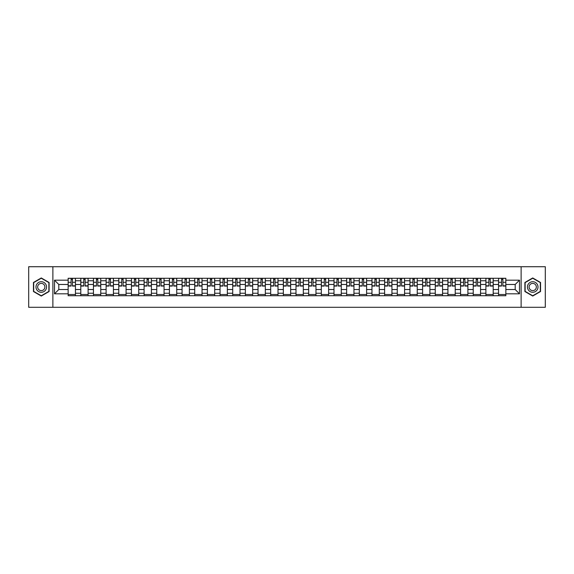 <?xml version="1.0" encoding="UTF-8"?>
<svg xmlns="http://www.w3.org/2000/svg" width="574" height="574" viewBox="0 0 574 574"><rect width="100%" height="100%" fill="white"/><g stroke="black" fill="none" stroke-linecap="round" stroke-linejoin="round"><path stroke-width="0.86" d="M521.12 307.291L545.3 307.291L545.3 266.709L28.7 266.709L28.7 307.291L521.12 307.291L521.12 266.709M80.798 295.725L80.798 280.751L75.445 280.751L75.445 295.725M75.445 280.751L75.445 278.275M80.798 280.751L80.798 278.275M88.102 278.275L88.102 295.725M93.454 295.725L93.454 278.275M100.759 278.275L100.759 295.725M106.118 295.725L106.118 278.275M113.422 278.275L113.422 295.725M118.775 295.725L118.775 278.275M126.079 278.275L126.079 295.725M131.439 295.725L131.439 278.275M138.736 278.275L138.736 295.725M144.096 295.725L144.096 278.275M151.4 278.275L151.4 295.725M156.752 295.725L156.752 278.275M164.056 278.275L164.056 295.725M169.416 295.725L169.416 278.275M176.72 278.275L176.72 295.725M182.073 295.725L182.073 278.275M189.377 278.275L189.377 295.725M194.73 295.725L194.73 278.275M202.034 278.275L202.034 295.725M207.393 295.725L207.393 278.275M214.698 278.275L214.698 295.725M220.05 295.725L220.05 278.275M227.354 278.275L227.354 295.725M232.714 295.725L232.714 278.275M240.011 278.275L240.011 295.725M245.371 295.725L245.371 278.275M252.675 278.275L252.675 295.725M258.027 295.725L258.027 278.275M265.332 278.275L265.332 295.725M270.691 295.725L270.691 278.275M277.995 278.275L277.995 295.725M283.348 295.725L283.348 278.275M290.652 278.275L290.652 295.725M296.005 295.725L296.005 278.275M303.309 278.275L303.309 295.725M308.668 295.725L308.668 278.275M315.973 278.275L315.973 295.725M321.325 295.725L321.325 278.275M328.629 278.275L328.629 295.725M333.989 295.725L333.989 278.275M341.286 278.275L341.286 295.725M346.646 295.725L346.646 278.275M353.95 278.275L353.95 295.725M359.302 295.725L359.302 278.275M366.607 278.275L366.607 295.725M371.966 295.725L371.966 278.275M379.271 278.275L379.271 295.725M384.623 295.725L384.623 278.275M391.927 278.275L391.927 295.725M397.28 295.725L397.28 278.275M404.584 278.275L404.584 295.725M409.944 295.725L409.944 278.275M417.248 278.275L417.248 295.725M422.6 295.725L422.6 278.275M429.904 278.275L429.904 295.725M435.264 295.725L435.264 278.275M442.561 278.275L442.561 295.725M447.921 295.725L447.921 278.275M455.225 278.275L455.225 295.725M460.578 295.725L460.578 278.275M467.882 278.275L467.882 295.725M473.241 295.725L473.241 278.275M480.546 278.275L480.546 295.725M485.898 295.725L485.898 278.275M493.202 278.275L493.202 295.725M498.555 295.725L498.555 278.275M498.555 289.518L493.202 289.518M485.898 289.518L480.546 289.518M473.241 289.518L467.882 289.518M460.578 289.518L455.225 289.518M447.921 289.518L442.561 289.518M435.264 289.518L429.904 289.518M422.6 289.518L417.248 289.518M409.944 289.518L404.584 289.518M397.28 289.518L391.927 289.518M384.623 289.518L379.271 289.518M371.966 289.518L366.607 289.518M359.302 289.518L353.95 289.518M346.646 289.518L341.286 289.518M333.989 289.518L328.629 289.518M321.325 289.518L315.973 289.518M308.668 289.518L303.309 289.518M296.005 289.518L290.652 289.518M283.348 289.518L277.995 289.518M270.691 289.518L265.332 289.518M258.027 289.518L252.675 289.518M245.371 289.518L240.011 289.518M232.714 289.518L227.354 289.518M220.05 289.518L214.698 289.518M207.393 289.518L202.034 289.518M194.73 289.518L189.377 289.518M182.073 289.518L176.72 289.518M169.416 289.518L164.056 289.518M156.752 289.518L151.4 289.518M144.096 289.518L138.736 289.518M131.439 289.518L126.079 289.518M118.775 289.518L113.422 289.518M106.118 289.518L100.759 289.518M93.454 289.518L88.102 289.518M80.798 289.518L75.445 289.518M498.555 284.482L493.202 284.482M485.898 284.482L480.546 284.482M473.241 284.482L467.882 284.482M460.578 284.482L455.225 284.482M447.921 284.482L442.561 284.482M435.264 284.482L429.904 284.482M422.6 284.482L417.248 284.482M409.944 284.482L404.584 284.482M397.28 284.482L391.927 284.482M384.623 284.482L379.271 284.482M371.966 284.482L366.607 284.482M359.302 284.482L353.95 284.482M346.646 284.482L341.286 284.482M333.989 284.482L328.629 284.482M321.325 284.482L315.973 284.482M308.668 284.482L303.309 284.482M296.005 284.482L290.652 284.482M283.348 284.482L277.995 284.482M270.691 284.482L265.332 284.482M258.027 284.482L252.675 284.482M245.371 284.482L240.011 284.482M232.714 284.482L227.354 284.482M220.05 284.482L214.698 284.482M207.393 284.482L202.034 284.482M194.73 284.482L189.377 284.482M182.073 284.482L176.72 284.482M169.416 284.482L164.056 284.482M156.752 284.482L151.4 284.482M144.096 284.482L138.736 284.482M131.439 284.482L126.079 284.482M118.775 284.482L113.422 284.482M106.118 284.482L100.759 284.482M93.454 284.482L88.102 284.482M80.798 284.482L75.445 284.482M58.806 289.518L68.141 289.518L68.141 284.482L58.806 284.482L58.806 289.518L54.508 293.816L54.508 280.184L68.141 280.184L68.141 284.482M505.859 284.482L505.859 289.518L515.194 289.518L515.194 284.482L505.859 284.482L505.859 278.275L68.141 278.275L68.141 280.184M505.859 280.184L519.492 280.184L519.492 293.816L505.859 293.816L505.859 289.518M68.141 289.518L68.141 295.725L505.859 295.725L505.859 293.816M68.141 293.816L54.508 293.816M52.88 307.291L52.88 266.709M49.106 282.48L41.278 277.959L33.45 282.48L33.45 291.52L41.278 296.041L49.106 291.52L49.106 282.48M540.55 282.48L532.722 277.959L524.894 282.48L524.894 291.52L532.722 296.041L540.55 291.52L540.55 282.48M75.445 294.505L68.141 294.505M71.104 279.495L72.482 279.495M88.102 294.505L80.798 294.505M83.761 279.495L85.139 279.495M100.759 294.505L93.454 294.505M96.418 279.495L97.802 279.495M113.422 294.505L106.118 294.505M109.082 279.495L110.459 279.495M126.079 294.505L118.775 294.505M121.738 279.495L123.116 279.495M138.736 294.505L131.439 294.505M134.395 279.495L135.78 279.495M151.4 294.505L144.096 294.505M147.059 279.495L148.436 279.495M164.056 294.505L156.752 294.505M159.715 279.495L161.093 279.495M176.72 294.505L169.416 294.505M172.379 279.495L173.757 279.495M189.377 294.505L182.073 294.505M185.036 279.495L186.414 279.495M202.034 294.505L194.73 294.505M197.693 279.495L199.078 279.495M214.698 294.505L207.393 294.505M210.357 279.495L211.734 279.495M227.354 294.505L220.05 294.505M223.013 279.495L224.391 279.495M240.011 294.505L232.714 294.505M235.67 279.495L237.055 279.495M252.675 294.505L245.371 294.505M248.334 279.495L249.712 279.495M265.332 294.505L258.027 294.505M260.991 279.495L262.368 279.495M277.995 294.505L270.691 294.505M273.647 279.495L275.032 279.495M290.652 294.505L283.348 294.505M286.311 279.495L287.689 279.495M303.309 294.505L296.005 294.505M298.968 279.495L300.353 279.495M315.973 294.505L308.668 294.505M311.632 279.495L313.009 279.495M328.629 294.505L321.325 294.505M324.288 279.495L325.666 279.495M341.286 294.505L333.989 294.505M336.945 279.495L338.33 279.495M353.95 294.505L346.646 294.505M349.609 279.495L350.987 279.495M366.607 294.505L359.302 294.505M362.266 279.495L363.643 279.495M379.271 294.505L371.966 294.505M374.922 279.495L376.307 279.495M391.927 294.505L384.623 294.505M387.586 279.495L388.964 279.495M404.584 294.505L397.28 294.505M400.243 279.495L401.621 279.495M417.248 294.505L409.944 294.505M412.907 279.495L414.284 279.495M429.904 294.505L422.6 294.505M425.564 279.495L426.941 279.495M442.561 294.505L435.264 294.505M438.22 279.495L439.605 279.495M455.225 294.505L447.921 294.505M450.884 279.495L452.262 279.495M467.882 294.505L460.578 294.505M463.541 279.495L464.918 279.495M480.546 294.505L473.241 294.505M476.198 279.495L477.582 279.495M493.202 294.505L485.898 294.505M488.861 279.495L490.239 279.495M505.859 294.505L498.555 294.505M501.518 279.495L502.896 279.495M54.508 280.184L58.806 284.482M515.194 289.518L519.492 293.816M515.194 284.482L519.492 280.184M72.482 286.067L72.482 278.354L75.402 278.354L75.402 286.067L72.482 286.067M71.104 279.416L72.482 279.416M73.659 278.354L68.177 278.354L68.177 286.067L71.104 286.067L71.104 278.354L69.928 278.354M85.139 286.067L85.139 278.354L88.059 278.354L88.059 286.067L85.139 286.067M83.761 279.416L85.139 279.416M86.315 278.354L80.841 278.354L80.841 286.067L83.761 286.067L83.761 278.354L82.584 278.354M97.802 286.067L97.802 278.354L100.723 278.354L100.723 286.067L97.802 286.067M96.418 279.416L97.802 279.416M98.979 278.354L93.497 278.354L93.497 286.067L96.418 286.067L96.418 278.354L95.241 278.354M36.707 289.64A5.274 5.274 0 0 0 43.918 291.57A5.274 5.274 0 0 0 45.848 284.36A5.274 5.274 0 0 0 38.637 282.43A5.274 5.274 0 0 0 36.707 289.64M38.149 288.808A3.609 3.609 0 0 0 43.086 290.128A3.609 3.609 0 0 0 44.406 285.192A3.609 3.609 0 0 0 39.47 283.872A3.609 3.609 0 0 0 38.149 288.808M41.278 278.239L48.869 282.616L48.869 291.384L41.278 295.761L33.694 291.384L33.694 282.616L41.278 278.239M528.152 289.64A5.274 5.274 0 0 0 535.363 291.57A5.274 5.274 0 0 0 537.293 284.36A5.274 5.274 0 0 0 530.082 282.43A5.274 5.274 0 0 0 528.152 289.64M529.594 288.808A3.609 3.609 0 0 0 534.53 290.128A3.609 3.609 0 0 0 535.851 285.192A3.609 3.609 0 0 0 530.914 283.872A3.609 3.609 0 0 0 529.594 288.808M532.722 278.239L540.306 282.616L540.306 291.384L532.722 295.761L525.131 291.384L525.131 282.616L532.722 278.239M110.459 286.067L110.459 278.354L113.379 278.354L113.379 286.067L110.459 286.067M109.082 279.416L110.459 279.416M111.636 278.354L106.154 278.354L106.154 286.067L109.082 286.067L109.082 278.354L107.905 278.354M123.116 286.067L123.116 278.354L126.036 278.354L126.036 286.067L123.116 286.067M121.738 279.416L123.116 279.416M124.293 278.354L118.818 278.354L118.818 286.067L121.738 286.067L121.738 278.354L120.562 278.354M135.78 286.067L135.78 278.354L138.7 278.354L138.7 286.067L135.78 286.067M134.395 279.416L135.78 279.416M136.956 278.354L131.475 278.354L131.475 286.067L134.395 286.067L134.395 278.354L133.218 278.354M148.436 286.067L148.436 278.354L151.357 278.354L151.357 286.067L148.436 286.067M147.059 279.416L148.436 279.416M149.613 278.354L144.139 278.354L144.139 286.067L147.059 286.067L147.059 278.354L145.882 278.354M161.093 286.067L161.093 278.354L164.02 278.354L164.02 286.067L161.093 286.067M159.715 279.416L161.093 279.416M162.27 278.354L156.795 278.354L156.795 286.067L159.715 286.067L159.715 278.354L158.539 278.354M173.757 286.067L173.757 278.354L176.677 278.354L176.677 286.067L173.757 286.067M172.379 279.416L173.757 279.416M174.934 278.354L169.452 278.354L169.452 286.067L172.379 286.067L172.379 278.354L171.203 278.354M186.414 286.067L186.414 278.354L189.334 278.354L189.334 286.067L186.414 286.067M185.036 279.416L186.414 279.416M187.59 278.354L182.116 278.354L182.116 286.067L185.036 286.067L185.036 278.354L183.859 278.354M199.078 286.067L199.078 278.354L201.998 278.354L201.998 286.067L199.078 286.067M197.693 279.416L199.078 279.416M200.254 278.354L194.773 278.354L194.773 286.067L197.693 286.067L197.693 278.354L196.516 278.354M211.734 286.067L211.734 278.354L214.654 278.354L214.654 286.067L211.734 286.067M210.357 279.416L211.734 279.416M212.911 278.354L207.429 278.354L207.429 286.067L210.357 286.067L210.357 278.354L209.18 278.354M224.391 286.067L224.391 278.354L227.311 278.354L227.311 286.067L224.391 286.067M223.013 279.416L224.391 279.416M225.568 278.354L220.093 278.354L220.093 286.067L223.013 286.067L223.013 278.354L221.837 278.354M237.055 286.067L237.055 278.354L239.975 278.354L239.975 286.067L237.055 286.067M235.67 279.416L237.055 279.416M238.232 278.354L232.75 278.354L232.75 286.067L235.67 286.067L235.67 278.354L234.493 278.354M249.712 286.067L249.712 278.354L252.632 278.354L252.632 286.067L249.712 286.067M248.334 279.416L249.712 279.416M250.888 278.354L245.414 278.354L245.414 286.067L248.334 286.067L248.334 278.354L247.157 278.354M262.368 286.067L262.368 278.354L265.296 278.354L265.296 286.067L262.368 286.067M260.991 279.416L262.368 279.416M263.545 278.354L258.07 278.354L258.07 286.067L260.991 286.067L260.991 278.354L259.814 278.354M275.032 286.067L275.032 278.354L277.952 278.354L277.952 286.067L275.032 286.067M273.647 279.416L275.032 279.416M276.209 278.354L270.727 278.354L270.727 286.067L273.647 286.067L273.647 278.354L272.471 278.354M287.689 286.067L287.689 278.354L290.609 278.354L290.609 286.067L287.689 286.067M286.311 279.416L287.689 279.416M288.866 278.354L283.391 278.354L283.391 286.067L286.311 286.067L286.311 278.354L285.135 278.354M300.353 286.067L300.353 278.354L303.273 278.354L303.273 286.067L300.353 286.067M298.968 279.416L300.353 279.416M301.529 278.354L296.048 278.354L296.048 286.067L298.968 286.067L298.968 278.354L297.791 278.354M313.009 286.067L313.009 278.354L315.93 278.354L315.93 286.067L313.009 286.067M311.632 279.416L313.009 279.416M314.186 278.354L308.704 278.354L308.704 286.067L311.632 286.067L311.632 278.354L310.455 278.354M325.666 286.067L325.666 278.354L328.586 278.354L328.586 286.067L325.666 286.067M324.288 279.416L325.666 279.416M326.843 278.354L321.368 278.354L321.368 286.067L324.288 286.067L324.288 278.354L323.112 278.354M338.33 286.067L338.33 278.354L341.25 278.354L341.25 286.067L338.33 286.067M336.945 279.416L338.33 279.416M339.507 278.354L334.025 278.354L334.025 286.067L336.945 286.067L336.945 278.354L335.768 278.354M350.987 286.067L350.987 278.354L353.907 278.354L353.907 286.067L350.987 286.067M349.609 279.416L350.987 279.416M352.163 278.354L346.689 278.354L346.689 286.067L349.609 286.067L349.609 278.354L348.432 278.354M363.643 286.067L363.643 278.354L366.571 278.354L366.571 286.067L363.643 286.067M362.266 279.416L363.643 279.416M364.82 278.354L359.346 278.354L359.346 286.067L362.266 286.067L362.266 278.354L361.089 278.354M376.307 286.067L376.307 278.354L379.227 278.354L379.227 286.067L376.307 286.067M374.922 279.416L376.307 279.416M377.484 278.354L372.002 278.354L372.002 286.067L374.922 286.067L374.922 278.354L373.746 278.354M388.964 286.067L388.964 278.354L391.884 278.354L391.884 286.067L388.964 286.067M387.586 279.416L388.964 279.416M390.141 278.354L384.666 278.354L384.666 286.067L387.586 286.067L387.586 278.354L386.41 278.354M401.621 286.067L401.621 278.354L404.548 278.354L404.548 286.067L401.621 286.067M400.243 279.416L401.621 279.416M402.797 278.354L397.323 278.354L397.323 286.067L400.243 286.067L400.243 278.354L399.066 278.354M414.284 286.067L414.284 278.354L417.205 278.354L417.205 286.067L414.284 286.067M412.907 279.416L414.284 279.416M415.461 278.354L409.979 278.354L409.979 286.067L412.907 286.067L412.907 278.354L411.73 278.354M426.941 286.067L426.941 278.354L429.861 278.354L429.861 286.067L426.941 286.067M425.564 279.416L426.941 279.416M428.118 278.354L422.643 278.354L422.643 286.067L425.564 286.067L425.564 278.354L424.387 278.354M439.605 286.067L439.605 278.354L442.525 278.354L442.525 286.067L439.605 286.067M438.22 279.416L439.605 279.416M440.782 278.354L435.3 278.354L435.3 286.067L438.22 286.067L438.22 278.354L437.044 278.354M452.262 286.067L452.262 278.354L455.182 278.354L455.182 286.067L452.262 286.067M450.884 279.416L452.262 279.416M453.438 278.354L447.964 278.354L447.964 286.067L450.884 286.067L450.884 278.354L449.707 278.354M464.918 286.067L464.918 278.354L467.846 278.354L467.846 286.067L464.918 286.067M463.541 279.416L464.918 279.416M466.095 278.354L460.621 278.354L460.621 286.067L463.541 286.067L463.541 278.354L462.364 278.354M477.582 286.067L477.582 278.354L480.503 278.354L480.503 286.067L477.582 286.067M476.198 279.416L477.582 279.416M478.759 278.354L473.277 278.354L473.277 286.067L476.198 286.067L476.198 278.354L475.021 278.354M490.239 286.067L490.239 278.354L493.159 278.354L493.159 286.067L490.239 286.067M488.861 279.416L490.239 279.416M491.416 278.354L485.941 278.354L485.941 286.067L488.861 286.067L488.861 278.354L487.685 278.354M502.896 286.067L502.896 278.354L505.823 278.354L505.823 286.067L502.896 286.067M501.518 279.416L502.896 279.416M504.072 278.354L498.598 278.354L498.598 286.067L501.518 286.067L501.518 278.354L500.341 278.354M485.898 280.751L480.546 280.751M473.241 280.751L467.882 280.751M460.578 280.751L455.225 280.751M447.921 280.751L442.561 280.751M435.264 280.751L429.904 280.751M422.6 280.751L417.248 280.751M409.944 280.751L404.584 280.751M397.28 280.751L391.927 280.751M384.623 280.751L379.271 280.751M371.966 280.751L366.607 280.751M359.302 280.751L353.95 280.751M346.646 280.751L341.286 280.751M333.989 280.751L328.629 280.751M321.325 280.751L315.973 280.751M308.668 280.751L303.309 280.751M296.005 280.751L290.652 280.751M283.348 280.751L277.995 280.751M270.691 280.751L265.332 280.751M258.027 280.751L252.675 280.751M245.371 280.751L240.011 280.751M232.714 280.751L227.354 280.751M220.05 280.751L214.698 280.751M207.393 280.751L202.034 280.751M194.73 280.751L189.377 280.751M182.073 280.751L176.72 280.751M169.416 280.751L164.056 280.751M156.752 280.751L151.4 280.751M144.096 280.751L138.736 280.751M131.439 280.751L126.079 280.751M118.775 280.751L113.422 280.751M106.118 280.751L100.759 280.751M93.454 280.751L88.102 280.751M498.555 280.751L493.202 280.751M485.898 293.249L480.546 293.249M473.241 293.249L467.882 293.249M460.578 293.249L455.225 293.249M447.921 293.249L442.561 293.249M435.264 293.249L429.904 293.249M422.6 293.249L417.248 293.249M409.944 293.249L404.584 293.249M397.28 293.249L391.927 293.249M384.623 293.249L379.271 293.249M371.966 293.249L366.607 293.249M359.302 293.249L353.95 293.249M346.646 293.249L341.286 293.249M333.989 293.249L328.629 293.249M321.325 293.249L315.973 293.249M308.668 293.249L303.309 293.249M296.005 293.249L290.652 293.249M283.348 293.249L277.995 293.249M270.691 293.249L265.332 293.249M258.027 293.249L252.675 293.249M245.371 293.249L240.011 293.249M232.714 293.249L227.354 293.249M220.05 293.249L214.698 293.249M207.393 293.249L202.034 293.249M194.73 293.249L189.377 293.249M182.073 293.249L176.72 293.249M169.416 293.249L164.056 293.249M156.752 293.249L151.4 293.249M144.096 293.249L138.736 293.249M131.439 293.249L126.079 293.249M118.775 293.249L113.422 293.249M106.118 293.249L100.759 293.249M93.454 293.249L88.102 293.249M80.798 293.249L75.445 293.249M498.555 293.249L493.202 293.249M72.482 285.787L75.402 285.787M72.482 282.3L75.402 282.3M68.177 285.787L71.104 285.787M68.177 282.3L71.104 282.3M85.139 285.787L88.059 285.787M85.139 282.3L88.059 282.3M80.841 285.787L83.761 285.787M80.841 282.3L83.761 282.3M97.802 285.787L100.723 285.787M97.802 282.3L100.723 282.3M93.497 285.787L96.418 285.787M93.497 282.3L96.418 282.3M110.459 285.787L113.379 285.787M110.459 282.3L113.379 282.3M106.154 285.787L109.082 285.787M106.154 282.3L109.082 282.3M123.116 285.787L126.036 285.787M123.116 282.3L126.036 282.3M118.818 285.787L121.738 285.787M118.818 282.3L121.738 282.3M135.78 285.787L138.7 285.787M135.78 282.3L138.7 282.3M131.475 285.787L134.395 285.787M131.475 282.3L134.395 282.3M148.436 285.787L151.357 285.787M148.436 282.3L151.357 282.3M144.139 285.787L147.059 285.787M144.139 282.3L147.059 282.3M161.093 285.787L164.02 285.787M161.093 282.3L164.02 282.3M156.795 285.787L159.715 285.787M156.795 282.3L159.715 282.3M173.757 285.787L176.677 285.787M173.757 282.3L176.677 282.3M169.452 285.787L172.379 285.787M169.452 282.3L172.379 282.3M186.414 285.787L189.334 285.787M186.414 282.3L189.334 282.3M182.116 285.787L185.036 285.787M182.116 282.3L185.036 282.3M199.078 285.787L201.998 285.787M199.078 282.3L201.998 282.3M194.773 285.787L197.693 285.787M194.773 282.3L197.693 282.3M211.734 285.787L214.654 285.787M211.734 282.3L214.654 282.3M207.429 285.787L210.357 285.787M207.429 282.3L210.357 282.3M224.391 285.787L227.311 285.787M224.391 282.3L227.311 282.3M220.093 285.787L223.013 285.787M220.093 282.3L223.013 282.3M237.055 285.787L239.975 285.787M237.055 282.3L239.975 282.3M232.75 285.787L235.67 285.787M232.75 282.3L235.67 282.3M249.712 285.787L252.632 285.787M249.712 282.3L252.632 282.3M245.414 285.787L248.334 285.787M245.414 282.3L248.334 282.3M262.368 285.787L265.296 285.787M262.368 282.3L265.296 282.3M258.07 285.787L260.991 285.787M258.07 282.3L260.991 282.3M275.032 285.787L277.952 285.787M275.032 282.3L277.952 282.3M270.727 285.787L273.647 285.787M270.727 282.3L273.647 282.3M287.689 285.787L290.609 285.787M287.689 282.3L290.609 282.3M283.391 285.787L286.311 285.787M283.391 282.3L286.311 282.3M300.353 285.787L303.273 285.787M300.353 282.3L303.273 282.3M296.048 285.787L298.968 285.787M296.048 282.3L298.968 282.3M313.009 285.787L315.93 285.787M313.009 282.3L315.93 282.3M308.704 285.787L311.632 285.787M308.704 282.3L311.632 282.3M325.666 285.787L328.586 285.787M325.666 282.3L328.586 282.3M321.368 285.787L324.288 285.787M321.368 282.3L324.288 282.3M338.33 285.787L341.25 285.787M338.33 282.3L341.25 282.3M334.025 285.787L336.945 285.787M334.025 282.3L336.945 282.3M350.987 285.787L353.907 285.787M350.987 282.3L353.907 282.3M346.689 285.787L349.609 285.787M346.689 282.3L349.609 282.3M363.643 285.787L366.571 285.787M363.643 282.3L366.571 282.3M359.346 285.787L362.266 285.787M359.346 282.3L362.266 282.3M376.307 285.787L379.227 285.787M376.307 282.3L379.227 282.3M372.002 285.787L374.922 285.787M372.002 282.3L374.922 282.3M388.964 285.787L391.884 285.787M388.964 282.3L391.884 282.3M384.666 285.787L387.586 285.787M384.666 282.3L387.586 282.3M401.621 285.787L404.548 285.787M401.621 282.3L404.548 282.3M397.323 285.787L400.243 285.787M397.323 282.3L400.243 282.3M414.284 285.787L417.205 285.787M414.284 282.3L417.205 282.3M409.979 285.787L412.907 285.787M409.979 282.3L412.907 282.3M426.941 285.787L429.861 285.787M426.941 282.3L429.861 282.3M422.643 285.787L425.564 285.787M422.643 282.3L425.564 282.3M439.605 285.787L442.525 285.787M439.605 282.3L442.525 282.3M435.3 285.787L438.22 285.787M435.3 282.3L438.22 282.3M452.262 285.787L455.182 285.787M452.262 282.3L455.182 282.3M447.964 285.787L450.884 285.787M447.964 282.3L450.884 282.3M464.918 285.787L467.846 285.787M464.918 282.3L467.846 282.3M460.621 285.787L463.541 285.787M460.621 282.3L463.541 282.3M477.582 285.787L480.503 285.787M477.582 282.3L480.503 282.3M473.277 285.787L476.198 285.787M473.277 282.3L476.198 282.3M490.239 285.787L493.159 285.787M490.239 282.3L493.159 282.3M485.941 285.787L488.861 285.787M485.941 282.3L488.861 282.3M502.896 285.787L505.823 285.787M502.896 282.3L505.823 282.3M498.598 285.787L501.518 285.787M498.598 282.3L501.518 282.3"/></g></svg>
